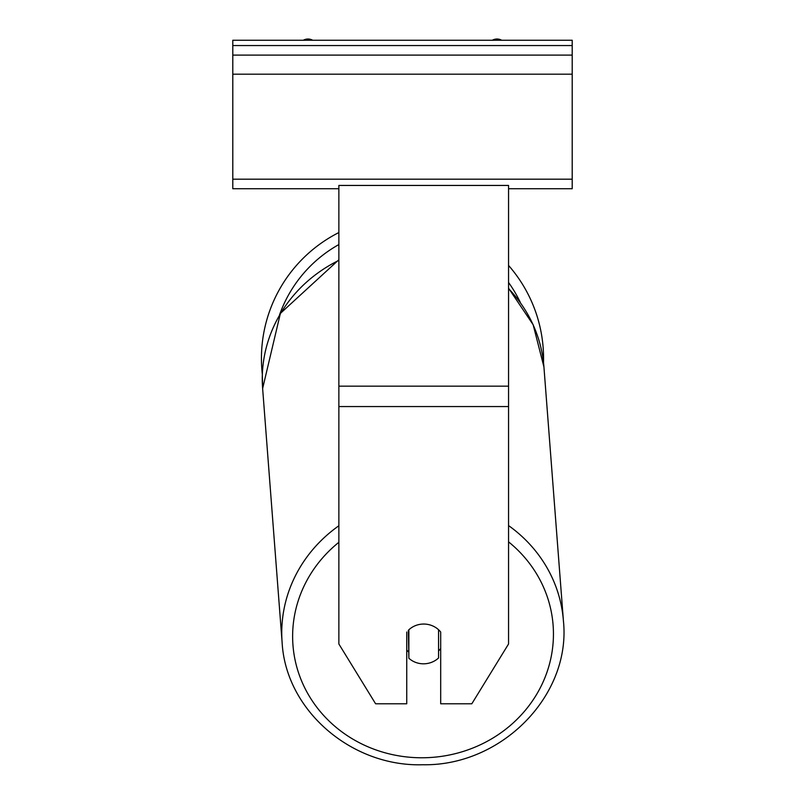 <?xml version="1.0" encoding="UTF-8"?>
<svg xmlns="http://www.w3.org/2000/svg" width="805" height="805" viewBox="0 0 805 805"><rect width="100%" height="100%" fill="white"/><g stroke="black" fill="none" stroke-linecap="round" stroke-linejoin="round"><path stroke-width="1.21" d="M508.559 265.439A141.066 141.066 0 0 1 543.506 362.451L543.928 366.919A141.066 132.513 -4.4 0 0 508.559 288.582M338.865 525.766A141.066 132.513 175.6 0 0 282.112 642.35L262.631 388.503L262.339 374.385A141.066 141.066 0 0 1 338.865 232.544M438.554 629.731L438.554 657.987A21.212 19.924 175.6 0 1 423.702 663.813A21.212 19.924 175.6 0 1 408.86 658.249L408.86 629.782A21.212 19.924 175.6 0 1 412.885 626.843A21.212 19.934 0 0 1 423.712 624.046A21.212 19.934 0 0 1 440.687 632.016L440.687 703.781L471.821 703.781L508.559 643.98L508.559 185.442L338.865 185.442L338.865 643.98L375.603 703.781L406.746 703.781L406.746 632.016M408.86 658.249L408.356 630.224M406.746 650.068A21.212 19.924 175.6 0 0 408.356 651.728M438.554 650.973A21.212 19.924 175.6 0 0 440.687 648.488M572.204 40.25L232.796 40.25L232.796 55.102L572.204 55.102L572.204 40.25M572.204 55.102L572.204 188.742L508.559 188.742M338.865 188.742L232.796 188.742L232.796 55.102M501.696 40.25A9.549 9.549 0 0 0 492.298 40.25M312.702 40.25A9.549 9.549 0 0 0 303.304 40.25M520.332 302.439A130.46 130.46 0 0 0 508.559 282.485M338.865 244.559A130.46 130.46 0 0 0 279.546 314.836M508.559 406.555L338.865 406.555M508.559 386.159L338.865 386.159M508.559 541.866A130.46 122.551 -4.4 0 1 545.196 676.995A130.46 122.551 -4.4 0 1 423.038 757.767A130.46 122.551 -4.4 0 1 300.567 678.404A130.46 122.551 -4.4 0 1 338.865 542.298M282.112 642.35C285.684 710.191 351.393 766.974 422.856 764.75C501.696 766.199 571.339 695.329 563.409 620.756C571.339 695.329 501.696 766.199 422.856 764.75C351.393 766.974 285.684 710.191 282.112 642.35L262.631 388.503A141.066 132.513 -4.4 0 1 338.865 260.367M508.559 288.21L533.152 324.727L543.928 366.919L563.409 620.756A141.066 132.513 175.6 0 0 508.559 525.585M572.204 45.553L232.796 45.553M572.204 179.193L232.796 179.193M572.204 74.191L232.796 74.191M262.631 388.503L280.392 313.387L338.865 259.753"/></g></svg>
